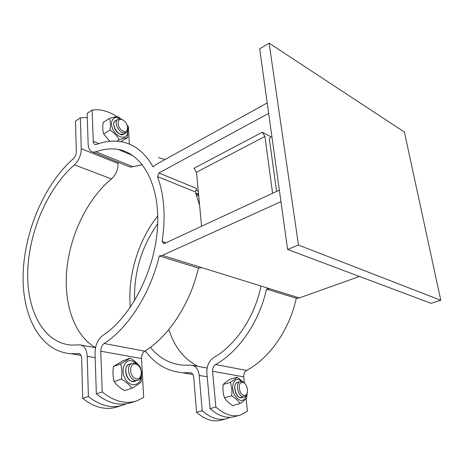 <?xml version="1.0" encoding="UTF-8"?>
<svg xmlns="http://www.w3.org/2000/svg" width="464" height="464" viewBox="0 0 464 464"><rect width="100%" height="100%" fill="white"/><g stroke="black" fill="none" stroke-linecap="round" stroke-linejoin="round"><path stroke-width="0.7" d="M193.958 168.322L262.288 132.228L264.921 136.451L196.51 172.225L193.958 168.322M262.288 132.228L271.092 136.863L269.329 138.753L276.573 191.406M135.43 401.308L130.784 402.729C119.503 406.226 108.025 403.268 96.35 393.855L102.231 391.923C113.935 401.412 125.413 404.417 136.671 400.925L143.701 397.439L141.497 358.515C141.479 355.215 142.558 352.762 144.727 351.167C168.478 336.794 190.153 303.949 198.441 268.07L159.262 255.983L162.336 255.397L280.946 201.649M198.441 268.07L201.509 267.56L162.336 255.397M279.34 190.118L163.989 243.728L162.145 241.512L166.025 242.782M244.412 383.113L243.733 376.849C243.583 373.926 244.551 371.78 246.639 370.411C269.555 358.173 289.501 329.759 296.293 298.271L266.527 289.084L269.543 288.678L201.509 267.56M296.293 298.271L299.268 297.911L269.543 288.678M117.044 116.719C108.35 111.041 100.05 108.837 92.139 110.107L93.252 141.271C93.368 143.15 94.047 144.234 95.288 144.536L96.622 144.385C105.079 141.224 113.338 140.348 121.4 141.764C134.357 144.153 144.919 152.528 153.085 166.883L155.892 164.592L267.206 102.938M157.505 176.604L158.874 172.991L196.649 188.477L195.344 191.916L157.505 176.604C164.244 194.822 165.787 216.456 162.145 241.512M287.599 249.47L431.05 303.334L440.8 300.283L298.474 245.062L287.599 249.47L259.683 48.894L269.108 43.14L404.405 132.054L440.8 300.283M159.262 255.983C150.336 293.602 128.052 328.251 104.127 343.505C101.935 345.193 100.821 347.762 100.775 351.213L102.231 391.923M266.527 289.084C259.295 321.912 238.792 351.666 215.557 364.542C213.44 365.98 212.442 368.219 212.553 371.258L215.859 407.044C224.28 414.509 232.423 417.2 240.294 415.123L247.445 411.249L246.1 398.767M165.062 159.512L158.479 157.65M158.874 172.991L268.662 113.367M198.285 191.22L195.97 190.275M238.925 382.336C230.451 380.944 236.681 402.688 243.107 396.824M237.597 382.394L237.475 382.429C232.307 383.6 235.01 397.201 240.538 397.636L244.528 396.807M242.626 381.826L238.618 379.401C233.351 378.293 230.747 387.533 234.43 394.8C239.592 402.213 243.6 402.398 246.465 395.357M246.935 394.475L246.715 398.054C245.549 399.591 243.293 401.441 239.963 403.61C238.27 400.728 235.497 398.112 231.658 395.78C232.255 390.99 231.809 386.535 230.312 382.417C233.676 380.323 235.973 378.566 237.191 377.145L243.362 382.237M237.191 377.145L230.15 379.25C226.844 381.286 224.535 383.044 223.219 384.517C222.61 389.215 223.045 393.64 224.512 397.799C226.252 400.693 229.019 403.28 232.806 405.559L239.963 403.61M230.312 382.417L223.219 384.517M231.658 395.78L224.512 397.799M116.795 120.362C108.048 121.261 120.106 140.534 124.752 133.133M115.426 120.797L115.345 120.849C111.633 122.867 114.857 132.211 119.95 134.166L123.755 134.154L126.121 132.716M120.228 118.877L119.132 118.297C112.184 114.915 108.773 123.876 114.26 131.66C119.561 139.577 128.464 138.777 127.606 130.738M127.786 129.949L127.565 137.686C125.738 137.791 122.937 138.463 119.167 139.71C117.067 135.935 114.011 132.704 110.003 130.024C110.751 125.541 110.571 121.672 109.469 118.413C113.274 117.241 116.116 116.661 118.001 116.673L121.15 119.115M120.733 141.648L127.565 137.686M109.469 118.413L103.211 122.386C102.463 126.782 102.625 130.633 103.698 133.939L109.858 141.282M110.003 130.024L103.698 133.939M119.167 139.71L116.737 141.184M130.906 363.973C120.541 363.898 127.826 386.935 136.178 380.538M129.52 364.194L129.323 364.263C122.867 366.148 125.674 380.822 132.663 381.42L137.576 380.347M137.454 364.402L134.676 361.937L131.596 360.714C124.201 359.159 120.182 371.101 125.553 379.413C130.72 387.916 140.702 385.625 141.213 376.176M141.555 374.181L141.184 382.116C139.183 383.78 136.051 385.822 131.793 388.24C129.439 384.876 125.976 381.837 121.4 379.129C122.241 373.653 122.009 368.59 120.704 363.933L130.268 358.179C134.722 360.859 138.086 363.88 140.354 367.25L140.865 369.298M130.268 358.179L123.064 360.743L113.471 366.49C112.624 371.844 112.839 376.872 114.103 381.582C116.528 384.958 119.979 387.968 124.468 390.601L131.793 388.24M120.704 363.933L113.471 366.49M121.4 379.129L114.103 381.582M198.476 193.262L195.965 193.482M239.523 415.326L234.535 416.626C226.641 418.714 218.486 416.046 210.07 408.639L206.886 373.027C206.642 365.986 208.962 360.795 213.863 357.442C235.677 345.199 254.724 316.877 261.012 286.033M210.07 408.639L215.859 407.044M359.519 276.474L299.268 297.911M92.139 110.107L87.145 113.39L88.166 144.432C88.415 148.845 90.004 151.403 92.939 152.105L129.955 167.023L133.011 166.762L142.355 164.639M129.375 144.124L128.371 126.417L127.2 125.181M96.35 393.855L95.021 353.377C95.137 345.384 97.73 339.422 102.793 335.484C130.819 317.306 154.831 270.912 157.482 227.986C160.271 184.979 142.448 153.474 118.239 149.472C111 148.231 103.576 148.996 95.973 151.774L92.939 152.105M199.619 205.459L195.344 191.916M128.134 166.286L129.955 167.023M264.921 136.451L272.6 193.25M201.567 226.264L196.51 172.225M298.474 245.062L269.108 43.14M122.966 120.06C120.959 118.72 119.231 118.477 117.775 119.323C114.074 121.33 117.311 130.703 122.403 132.669L126.208 132.663C127.548 131.73 128.064 130.1 127.762 127.774M123.146 131.15C116.824 128.4 116.261 116.911 122.542 119.851C128.76 122.612 129.41 133.945 123.146 131.15M140.406 368.236C138.197 364.095 135.442 362.442 132.141 363.277C125.692 365.162 128.522 379.877 135.505 380.486L137.773 380.283C140.783 378.844 141.99 375.84 141.381 371.275M136.364 378.833C129.241 377.795 128.505 362.738 135.575 364.072C142.558 365.18 143.411 379.946 136.364 378.833M87.278 117.496L80.371 117.844L75.51 121.04L76.311 151.786C76.235 154.547 75.261 156.838 73.399 158.665C45.078 183.454 24.905 229.761 23.2 272.478C21.472 315.044 39.724 351.428 70.743 353.661L79.448 353.701M95.549 347.565C73.718 335.24 63.255 302.511 66.973 267.914C70.783 233.235 88.085 198.145 111.476 178.942C115.838 174.911 118.042 169.766 118.088 163.502L118.024 162.214M121.562 405.553L117.096 406.922C105.775 410.425 94.302 407.566 82.691 398.344L81.658 358.394C81.455 355.401 80.411 353.759 78.526 353.458L78.097 353.469M82.691 398.344L88.392 396.471C100.033 405.774 111.505 408.674 122.809 405.171L126.098 403.854M80.371 117.844L81.258 148.712C81.096 155.202 78.816 160.579 74.426 164.842C48.192 187.584 29.383 230.521 27.782 270.071C26.146 309.505 43.03 342.954 71.433 345.1L79.953 344.851C84.315 345.541 86.739 349.357 87.232 356.3L88.392 396.471M244.922 383.682C243.38 381.884 241.814 381.199 240.23 381.617C235.068 382.788 237.788 396.418 243.31 396.859L244.65 396.772C246.158 396.244 247.092 394.835 247.44 392.55M244.087 395.427C238.682 394.649 237.307 381.414 242.695 382.435C248.014 383.27 249.452 396.285 244.087 395.427M197.844 366.334C183.947 359.055 174.29 346.77 168.873 329.486M225.951 418.87L221.119 420.129C213.162 422.228 204.989 419.636 196.597 412.351L202.223 410.802C210.627 418.139 218.793 420.761 226.728 418.667L230.138 417.322M196.597 412.351L193.691 377.157C193.349 374.512 192.224 373.033 190.304 372.725L182.456 372.725C167.127 371.2 154.721 363.909 145.238 350.848M130.291 307.4C127.455 275.894 138.197 240.398 157.766 215.951M150.411 347.304C158.943 357.901 169.72 363.851 182.746 365.162L191.336 365.151C195.767 365.87 198.389 369.292 199.207 375.434L202.223 410.802M157.696 223.764C141.503 246.761 133.794 272.42 134.583 300.747M144.727 351.167L104.127 343.505M246.639 370.411L215.557 364.542M212.553 371.258L243.733 376.849M98.867 143.602L93.252 141.271M100.775 351.213L141.497 358.515M133.011 166.762L95.973 151.774M87.232 356.3L95.161 357.657M118.088 163.502L81.258 148.712M74.426 164.842L111.476 178.942M198.725 195.872L196.521 194.99M199.207 375.434L207.228 376.803M189.875 372.725L191.243 372.963M196.023 193.645L198.609 194.689M132.866 155.585L118.239 149.472M115.345 120.849L117.775 119.323M129.323 364.263L132.141 363.277M79.048 353.551L78.526 353.458M81.009 355.412L70.743 353.661M95.526 347.687L81.229 345.083M237.475 382.429L240.23 381.617M182.456 372.725L192.902 374.512M190.837 372.818L190.304 372.725M207.13 368.027L192.635 365.388"/></g></svg>
